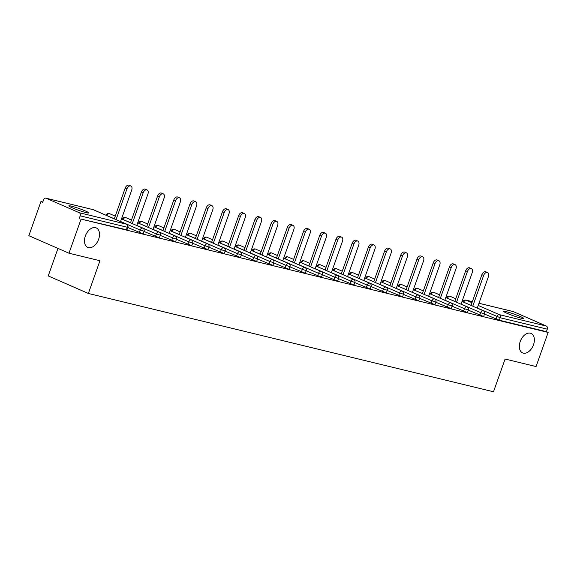 <?xml version="1.0" encoding="UTF-8"?>
<svg xmlns="http://www.w3.org/2000/svg" width="577" height="577" viewBox="0 0 577 577"><rect width="100%" height="100%" fill="white"/><g stroke="black" fill="none" stroke-linecap="round" stroke-linejoin="round"><path stroke-width="0.87" d="M520.202 341.548A10.617 6.787 -66.4 0 1 531.107 333.427A10.617 6.787 -66.4 0 1 533.501 344.779A10.617 6.787 -66.4 0 1 522.603 352.893A10.617 6.787 -66.4 0 1 520.202 341.548M85.338 236.036A10.617 6.787 -66.4 0 1 96.244 227.915A10.617 6.787 -66.4 0 1 98.638 239.26A10.617 6.787 -66.4 0 1 87.74 247.382A10.617 6.787 -66.4 0 1 85.338 236.036M71.332 206.133A10.617 0.909 19.5 0 0 68.814 205.859A10.617 0.909 19.5 0 0 75.125 208.997A10.617 0.909 19.5 0 0 86.312 212.675A10.617 0.909 19.5 0 0 88.836 212.949A10.617 0.909 19.5 0 0 82.525 209.804A10.617 0.909 19.5 0 0 71.332 206.133M506.195 311.645A10.617 0.909 19.5 0 0 503.678 311.371A10.617 0.909 19.5 0 0 509.989 314.515A10.617 0.909 19.5 0 0 521.175 318.187A10.617 0.909 19.5 0 0 523.7 318.461A10.617 0.909 19.5 0 0 517.389 315.316A10.617 0.909 19.5 0 0 506.195 311.645M57.981 248.413L48.23 275.929L88.36 293.462L493.501 391.769L505.091 359.038L536.062 366.554L548.15 332.424L81.069 219.087L68.98 253.216L28.85 235.69L40.938 201.561L42.691 202.325L43.578 199.83A2.488 1.904 -76.4 0 1 45.915 198.178L92.998 209.602A2.488 1.904 -76.4 0 0 92.746 209.566M42.799 202.008L40.938 201.561M79.265 212.725L126.349 224.15A2.488 1.904 -76.4 0 1 127.279 227.251L127.87 227.316L126.983 229.812L126.392 229.747L127.279 227.251L80.196 215.827A2.488 1.904 -76.4 0 0 79.265 212.725L46.16 198.257A2.488 1.904 -76.4 0 0 45.915 198.178M126.392 229.747L81.069 219.087M80.196 215.827L79.316 218.322M512.751 311.472A2.488 1.904 103.6 0 1 512.996 311.508A2.488 1.904 103.6 0 1 513.241 311.594L546.354 326.055A2.488 1.904 103.6 0 1 547.277 329.164L546.397 331.652L548.15 332.424M88.36 293.462L99.951 260.732L68.98 253.216M546.397 331.652L499.314 320.228L484.507 314.061M479.783 315.15L480.67 312.655L484.572 313.866L483.692 316.362L483.1 316.297L468.293 310.13M463.569 311.219L464.456 308.724L468.358 309.936L467.478 312.424L466.887 312.359L452.072 306.192M447.355 307.281L448.242 304.793L452.144 305.998L451.264 308.493L450.673 308.428L435.859 302.261M431.142 303.351L432.029 300.855L435.931 302.067L435.051 304.555L434.459 304.497L419.645 298.331M414.928 299.413L415.815 296.924L419.717 298.129L418.837 300.624L418.246 300.559L403.431 294.393M398.714 295.482L399.601 292.986L403.503 294.198L402.623 296.693L402.032 296.628L387.217 290.462M382.501 291.544L383.388 289.055L387.29 290.26L386.41 292.755L385.818 292.69L371.004 286.524M366.287 287.613L367.174 285.117L371.076 286.329L370.196 288.825L369.605 288.76L354.79 282.593M350.073 283.682L350.96 281.187L354.862 282.391L353.982 284.887L353.391 284.822L338.576 278.655M333.859 279.744L334.747 277.248L338.649 278.46L337.769 280.956L337.177 280.891L322.363 274.724M317.646 275.813L318.533 273.318L322.435 274.529L321.555 277.018L320.963 276.953L306.149 270.786M301.432 271.875L302.319 269.38L306.221 270.591L305.341 273.087L304.75 273.022L289.935 266.855M285.218 267.944L286.105 265.449L290.007 266.661L289.127 269.149L288.536 269.084L273.722 262.917M269.005 264.006L269.885 261.518L273.794 262.723L272.914 265.218L272.322 265.153L257.508 258.986M252.791 260.076L253.671 257.58L257.58 258.792L256.7 261.28L256.109 261.222L241.294 255.056M236.577 256.138L237.457 253.649L241.366 254.854L240.486 257.349L239.895 257.284L225.08 251.118M220.364 252.207L221.243 249.711L225.153 250.923L224.265 253.418L223.681 253.353L208.867 247.187M204.15 248.269L205.03 245.78L208.939 246.985L208.052 249.48L207.46 249.415L192.653 243.249M187.936 244.338L188.816 241.842L192.725 243.054L191.838 245.55L191.247 245.485L176.439 239.318M171.722 240.407L172.602 237.912L176.512 239.116L175.624 241.612L175.033 241.547L160.226 235.38M155.509 236.469L156.389 233.973L160.298 235.185L159.411 237.681L158.819 237.616L144.012 231.449M139.295 232.538L140.175 230.043L144.084 231.254L143.197 233.743L142.606 233.678L127.798 227.511M120.55 221.597L131.715 190.078A3.815 2.438 113.6 0 0 130.849 186.003A3.815 2.438 113.6 0 0 126.933 188.917L116.056 219.635M126.933 188.917L125.173 188.152A3.815 2.438 -66.4 0 1 129.097 185.231L130.849 186.003M125.173 188.152L114.296 218.863M136.763 225.535L147.928 194.016A3.815 2.438 113.6 0 0 147.063 189.934A3.815 2.438 113.6 0 0 143.146 192.855L132.27 223.566M143.146 192.855L141.387 192.083A3.815 2.438 -66.4 0 1 145.31 189.169L147.063 189.934M141.387 192.083L130.51 222.801M152.977 229.466L164.142 197.947A3.815 2.438 113.6 0 0 163.277 193.872A3.815 2.438 113.6 0 0 159.36 196.786L148.484 227.504M159.36 196.786L157.6 196.021A3.815 2.438 -66.4 0 1 161.524 193.1L163.277 193.872M157.6 196.021L146.724 226.732M169.191 233.397L180.356 201.885A3.815 2.438 113.6 0 0 179.49 197.803A3.815 2.438 113.6 0 0 175.574 200.724L164.697 231.435M175.574 200.724L173.814 199.952A3.815 2.438 -66.4 0 1 177.738 197.038L179.49 197.803M173.814 199.952L162.938 230.67M185.405 237.335L196.569 205.816A3.815 2.438 113.6 0 0 195.704 201.741A3.815 2.438 113.6 0 0 191.788 204.655L180.911 235.373M191.788 204.655L190.028 203.89A3.815 2.438 -66.4 0 1 193.951 200.969L195.704 201.741M190.028 203.89L179.151 234.601M201.618 241.265L212.783 209.747A3.815 2.438 113.6 0 0 211.918 205.672A3.815 2.438 113.6 0 0 208.001 208.593L197.125 239.304M208.001 208.593L206.241 207.821A3.815 2.438 -66.4 0 1 210.165 204.907L211.918 205.672M206.241 207.821L195.365 238.539M217.832 245.203L228.997 213.685A3.815 2.438 113.6 0 0 228.131 209.61A3.815 2.438 113.6 0 0 224.215 212.524L213.339 243.234M224.215 212.524L222.455 211.759A3.815 2.438 -66.4 0 1 226.379 208.838L228.131 209.61M222.455 211.759L211.579 242.47M234.046 249.134L245.211 217.616A3.815 2.438 113.6 0 0 244.345 213.54A3.815 2.438 113.6 0 0 240.429 216.454L229.552 247.172M240.429 216.454L238.669 215.69A3.815 2.438 -66.4 0 1 242.592 212.776L244.345 213.54M238.669 215.69L227.792 246.408M250.259 253.072L261.424 221.554A3.815 2.438 113.6 0 0 260.559 217.471A3.815 2.438 113.6 0 0 256.642 220.392L245.766 251.103M256.642 220.392L254.883 219.628A3.815 2.438 -66.4 0 1 258.806 216.707L260.559 217.471M254.883 219.628L244.006 250.339M266.473 257.003L277.638 225.484A3.815 2.438 113.6 0 0 276.772 221.409A3.815 2.438 113.6 0 0 272.856 224.323L261.98 255.041M272.856 224.323L271.096 223.559A3.815 2.438 -66.4 0 1 275.02 220.645L276.772 221.409M271.096 223.559L260.22 254.277M282.687 260.941L293.852 229.422A3.815 2.438 113.6 0 0 292.986 225.34A3.815 2.438 113.6 0 0 289.07 228.261L278.193 258.972M289.07 228.261L287.31 227.497A3.815 2.438 -66.4 0 1 291.234 224.576L292.986 225.34M287.31 227.497L276.433 258.207M298.9 264.872L310.065 233.353A3.815 2.438 113.6 0 0 309.2 229.278A3.815 2.438 113.6 0 0 305.283 232.192L294.407 262.91M305.283 232.192L303.524 231.427A3.815 2.438 -66.4 0 1 307.447 228.506L309.2 229.278M303.524 231.427L292.647 262.138M315.114 268.81L326.279 237.291A3.815 2.438 113.6 0 0 325.414 233.209A3.815 2.438 113.6 0 0 321.497 236.13L310.621 266.841M321.497 236.13L319.745 235.358A3.815 2.438 -66.4 0 1 323.661 232.444L325.414 233.209M319.745 235.358L308.868 266.076M331.328 272.741L342.493 241.222A3.815 2.438 113.6 0 0 341.627 237.147A3.815 2.438 113.6 0 0 337.711 240.061L326.834 270.779M337.711 240.061L335.958 239.296A3.815 2.438 -66.4 0 1 339.875 236.375L341.627 237.147M335.958 239.296L325.082 270.007M347.542 276.671L358.706 245.16A3.815 2.438 113.6 0 0 357.841 241.078A3.815 2.438 113.6 0 0 353.925 243.999L343.048 274.71M353.925 243.999L352.172 243.227A3.815 2.438 -66.4 0 1 356.088 240.313L357.841 241.078M352.172 243.227L341.295 273.945M363.755 280.61L374.92 249.091A3.815 2.438 113.6 0 0 374.055 245.016A3.815 2.438 113.6 0 0 370.138 247.93L359.262 278.648M370.138 247.93L368.386 247.165A3.815 2.438 -66.4 0 1 372.302 244.244L374.055 245.016M368.386 247.165L357.509 277.876M379.969 284.54L391.134 253.022A3.815 2.438 113.6 0 0 390.268 248.947A3.815 2.438 113.6 0 0 386.352 251.868L375.476 282.579M386.352 251.868L384.599 251.096A3.815 2.438 -66.4 0 1 388.516 248.182L390.268 248.947M384.599 251.096L373.723 281.814M396.183 288.478L407.348 256.96A3.815 2.438 113.6 0 0 406.482 252.885A3.815 2.438 113.6 0 0 402.566 255.799L391.689 286.509M402.566 255.799L400.813 255.034A3.815 2.438 -66.4 0 1 404.729 252.113L406.482 252.885M400.813 255.034L389.937 285.745M412.396 292.409L423.561 260.891A3.815 2.438 113.6 0 0 422.696 256.815A3.815 2.438 113.6 0 0 418.779 259.729L407.903 290.447M418.779 259.729L417.027 258.965A3.815 2.438 -66.4 0 1 420.943 256.051L422.696 256.815M417.027 258.965L406.15 289.683M428.61 296.347L439.775 264.829A3.815 2.438 113.6 0 0 438.909 260.746A3.815 2.438 113.6 0 0 434.993 263.667L424.117 294.378M434.993 263.667L433.24 262.903A3.815 2.438 -66.4 0 1 437.157 259.982L438.909 260.746M433.24 262.903L422.364 293.614M444.824 300.278L455.989 268.759A3.815 2.438 113.6 0 0 455.123 264.684A3.815 2.438 113.6 0 0 451.207 267.598L440.33 298.316M451.207 267.598L449.454 266.834A3.815 2.438 -66.4 0 1 453.371 263.92L455.123 264.684M449.454 266.834L438.578 297.552M461.037 304.216L472.202 272.697A3.815 2.438 113.6 0 0 471.337 268.615A3.815 2.438 113.6 0 0 467.42 271.536L456.544 302.247M467.42 271.536L465.668 270.772A3.815 2.438 -66.4 0 1 469.584 267.851L471.337 268.615M465.668 270.772L454.791 301.482M477.251 308.147L488.416 276.628A3.815 2.438 113.6 0 0 487.551 272.553A3.815 2.438 113.6 0 0 483.634 275.467L472.758 306.185M483.634 275.467L481.882 274.702A3.815 2.438 -66.4 0 1 485.798 271.781L487.551 272.553M481.882 274.702L471.005 305.413M127.87 227.316A2.488 2.488 0 0 0 126.522 224.208A2.488 1.587 -66.4 0 0 126.349 224.15L93.243 209.682L46.16 198.257M126.522 224.208L93.409 209.739A2.488 1.587 -66.4 0 0 93.243 209.682A2.488 1.904 -76.4 0 0 92.998 209.602A2.488 2.488 0 0 1 93.409 209.739A2.488 1.587 -66.4 0 1 93.568 209.826M513.241 311.594L478.975 303.278M472.332 301.663L466.158 300.17L471.964 302.701M478.218 305.435L499.271 314.631L546.354 326.055M547.277 329.164L500.194 317.739L499.314 320.228M495.996 319.088L496.884 316.593A2.488 1.587 113.6 0 1 499.271 314.631A2.488 1.904 103.6 0 1 500.194 317.739L477.294 308.031M472.339 301.641L465.913 300.083A2.488 1.904 103.6 0 1 466.158 300.17A2.488 1.587 113.6 0 0 463.771 302.124L463.728 302.24M144.084 231.254A2.488 2.488 0 0 0 142.735 228.139A2.488 1.587 -66.4 0 0 142.562 228.081A2.488 1.587 113.6 0 0 140.175 230.043L120.593 221.481M114.34 218.755L107.026 215.69M106.204 215.329L107.07 215.574A2.488 1.587 113.6 0 1 109.457 213.62A2.488 1.587 -66.4 0 1 109.623 213.678A2.488 1.587 -66.4 0 1 109.781 213.757M160.298 235.185A2.488 2.488 0 0 0 158.949 232.077A2.488 1.587 -66.4 0 0 158.776 232.019A2.488 1.587 113.6 0 0 156.389 233.973L136.807 225.419M130.553 222.686L123.24 219.621M176.512 239.116A2.488 2.488 0 0 0 175.163 236.007A2.488 1.587 -66.4 0 0 174.99 235.95A2.488 1.587 113.6 0 0 172.602 237.912L153.02 229.35M146.767 226.624L139.454 223.559M192.725 243.054A2.488 2.488 0 0 0 191.376 239.938A2.488 1.587 -66.4 0 0 191.203 239.888A2.488 1.587 113.6 0 0 188.816 241.842L169.234 233.288M162.981 230.555L155.667 227.489M208.939 246.985A2.488 2.488 0 0 0 207.59 243.876A2.488 1.587 -66.4 0 0 207.417 243.819A2.488 1.587 113.6 0 0 205.03 245.78L185.448 237.219M179.195 234.493L171.881 231.427M225.153 250.923A2.488 2.488 0 0 0 223.804 247.807A2.488 1.587 -66.4 0 0 223.631 247.749A2.488 1.587 113.6 0 0 221.243 249.711L201.661 241.157M195.408 238.424L188.095 235.358M241.366 254.854A2.488 2.488 0 0 0 240.018 251.745A2.488 1.587 -66.4 0 0 239.844 251.687A2.488 1.587 113.6 0 0 237.457 253.649L217.875 245.088M211.622 242.362L204.308 239.296M257.58 258.792A2.488 2.488 0 0 0 256.231 255.676A2.488 1.587 -66.4 0 0 256.058 255.618A2.488 1.587 113.6 0 0 253.671 257.58L234.089 249.026M227.836 246.292L220.522 243.227M273.794 262.723A2.488 2.488 0 0 0 272.445 259.614A2.488 1.587 -66.4 0 0 272.272 259.556A2.488 1.587 113.6 0 0 269.885 261.518L250.303 252.957M244.049 250.223L236.736 247.165M290.007 266.661A2.488 2.488 0 0 0 288.659 263.545A2.488 1.587 -66.4 0 0 288.486 263.487A2.488 1.587 113.6 0 0 286.105 265.449L266.516 256.895M260.263 254.161L252.95 251.096M306.221 270.591A2.488 2.488 0 0 0 304.872 267.483A2.488 1.587 -66.4 0 0 304.699 267.425A2.488 1.587 113.6 0 0 302.319 269.38L282.73 260.826M276.477 258.092L269.163 255.034M322.435 274.529A2.488 2.488 0 0 0 321.086 271.414A2.488 1.587 -66.4 0 0 320.913 271.356A2.488 1.587 113.6 0 0 318.533 273.318L298.944 264.756M292.69 262.03L285.377 258.965M338.649 278.46A2.488 2.488 0 0 0 337.3 275.352A2.488 1.587 -66.4 0 0 337.127 275.294A2.488 1.587 113.6 0 0 334.747 277.248L315.157 268.694M308.904 265.961L301.591 262.896M354.862 282.391A2.488 2.488 0 0 0 353.513 279.282A2.488 1.587 -66.4 0 0 353.348 279.225A2.488 1.587 113.6 0 0 350.96 281.187L331.371 272.625M325.118 269.899L317.804 266.834M371.076 286.329A2.488 2.488 0 0 0 369.727 283.213A2.488 1.587 -66.4 0 0 369.561 283.163A2.488 1.587 113.6 0 0 367.174 285.117L347.585 276.563M341.332 273.83L334.018 270.764M387.29 290.26A2.488 2.488 0 0 0 385.941 287.151A2.488 1.587 -66.4 0 0 385.775 287.094A2.488 1.587 113.6 0 0 383.388 289.055L363.798 280.494M357.545 277.768L350.232 274.702M403.503 294.198A2.488 2.488 0 0 0 402.155 291.082A2.488 1.587 -66.4 0 0 401.989 291.024A2.488 1.587 113.6 0 0 399.601 292.986L380.012 284.432M373.759 281.699L366.445 278.633M419.717 298.129A2.488 2.488 0 0 0 418.368 295.02A2.488 1.587 -66.4 0 0 418.202 294.962A2.488 1.587 113.6 0 0 415.815 296.924L396.226 288.363M389.973 285.637L382.659 282.571M435.931 302.067A2.488 2.488 0 0 0 434.582 298.951A2.488 1.587 -66.4 0 0 434.416 298.893A2.488 1.587 113.6 0 0 432.029 300.855L412.44 292.301M406.186 289.567L398.873 286.502M452.144 305.998A2.488 2.488 0 0 0 450.796 302.889A2.488 1.587 -66.4 0 0 450.63 302.831A2.488 1.587 113.6 0 0 448.242 304.793L428.653 296.232M422.4 293.498L415.087 290.44M468.358 309.936A2.488 2.488 0 0 0 467.009 306.82A2.488 1.587 -66.4 0 0 466.843 306.762A2.488 1.587 113.6 0 0 464.456 308.724L444.867 300.17M438.614 297.436L431.3 294.371M484.572 313.866A2.488 2.488 0 0 0 483.223 310.758A2.488 1.587 -66.4 0 0 483.057 310.7A2.488 1.587 113.6 0 0 480.67 312.655L461.081 304.101M454.827 301.367L447.514 298.309M471.041 305.305L462.913 301.879M122.418 219.267L123.283 219.512A2.488 1.587 113.6 0 1 125.671 217.551A2.488 1.587 -66.4 0 1 125.836 217.608A2.488 1.587 -66.4 0 1 125.995 217.695M138.631 223.198L139.497 223.443A2.488 1.587 113.6 0 1 141.884 221.489A2.488 1.587 -66.4 0 1 142.05 221.539A2.488 1.587 -66.4 0 1 142.209 221.626M154.845 227.136L155.711 227.381A2.488 1.587 113.6 0 1 158.098 225.419A2.488 1.587 -66.4 0 1 158.264 225.477A2.488 1.587 -66.4 0 1 158.423 225.564M171.059 231.067L171.924 231.312A2.488 1.587 113.6 0 1 174.312 229.357A2.488 1.587 -66.4 0 1 174.478 229.408A2.488 1.587 -66.4 0 1 174.636 229.495M187.273 235.005L188.138 235.25A2.488 1.587 113.6 0 1 190.525 233.288A2.488 1.587 -66.4 0 1 190.691 233.346A2.488 1.587 -66.4 0 1 190.85 233.433M203.486 238.936L204.352 239.181A2.488 1.587 113.6 0 1 206.739 237.219A2.488 1.587 -66.4 0 1 206.905 237.277A2.488 1.587 -66.4 0 1 207.064 237.363M219.7 242.867L220.565 243.119A2.488 1.587 113.6 0 1 222.953 241.157A2.488 1.587 -66.4 0 1 223.119 241.215A2.488 1.587 -66.4 0 1 223.277 241.301M235.914 246.805L236.779 247.05A2.488 1.587 113.6 0 1 239.166 245.088A2.488 1.587 -66.4 0 1 239.332 245.146A2.488 1.587 -66.4 0 1 239.491 245.232M252.127 250.735L252.993 250.981A2.488 1.587 113.6 0 1 255.38 249.026A2.488 1.587 -66.4 0 1 255.546 249.084A2.488 1.587 -66.4 0 1 255.705 249.163M268.341 254.673L269.207 254.919A2.488 1.587 113.6 0 1 271.594 252.957A2.488 1.587 -66.4 0 1 271.76 253.014A2.488 1.587 -66.4 0 1 271.918 253.101M284.555 258.604L285.42 258.849A2.488 1.587 113.6 0 1 287.808 256.895A2.488 1.587 -66.4 0 1 287.973 256.953A2.488 1.587 -66.4 0 1 288.132 257.032M300.768 262.542L301.634 262.787A2.488 1.587 113.6 0 1 304.021 260.826A2.488 1.587 -66.4 0 1 304.187 260.883A2.488 1.587 -66.4 0 1 304.346 260.97M316.982 266.473L317.848 266.718A2.488 1.587 113.6 0 1 320.235 264.764A2.488 1.587 -66.4 0 1 320.401 264.814A2.488 1.587 -66.4 0 1 320.56 264.901M333.203 270.411L334.061 270.656A2.488 1.587 113.6 0 1 336.449 268.694A2.488 1.587 -66.4 0 1 336.615 268.752A2.488 1.587 -66.4 0 1 336.773 268.839M349.417 274.342L350.275 274.587A2.488 1.587 113.6 0 1 352.662 272.632A2.488 1.587 -66.4 0 1 352.828 272.683A2.488 1.587 -66.4 0 1 352.987 272.77M365.63 278.28L366.489 278.525A2.488 1.587 113.6 0 1 368.876 276.563A2.488 1.587 -66.4 0 1 369.042 276.621A2.488 1.587 -66.4 0 1 369.201 276.708M381.844 282.211L382.702 282.456A2.488 1.587 113.6 0 1 385.09 280.494A2.488 1.587 -66.4 0 1 385.256 280.552A2.488 1.587 -66.4 0 1 385.414 280.638M398.058 286.142L398.916 286.394A2.488 1.587 113.6 0 1 401.303 284.432A2.488 1.587 -66.4 0 1 401.469 284.49A2.488 1.587 -66.4 0 1 401.628 284.576M414.272 290.08L415.13 290.325A2.488 1.587 113.6 0 1 417.517 288.363A2.488 1.587 -66.4 0 1 417.683 288.421A2.488 1.587 -66.4 0 1 417.842 288.507M430.485 294.01L431.344 294.256A2.488 1.587 113.6 0 1 433.731 292.301A2.488 1.587 -66.4 0 1 433.897 292.359A2.488 1.587 -66.4 0 1 434.055 292.438M446.699 297.948L447.557 298.194A2.488 1.587 113.6 0 1 449.945 296.232A2.488 1.587 -66.4 0 1 450.11 296.289A2.488 1.587 -66.4 0 1 450.269 296.376M478.982 303.257L512.996 311.508M115.263 216.137L109.623 213.678A2.488 2.488 0 0 0 106.276 215.127M142.735 228.139L121.516 218.871M131.477 220.075L125.836 217.608A2.488 2.488 0 0 0 122.49 219.058M158.949 232.077L137.73 222.801M147.69 224.006L142.05 221.539A2.488 2.488 0 0 0 138.704 222.996M175.163 236.007L153.944 226.739M163.904 227.944L158.264 225.477A2.488 2.488 0 0 0 154.917 226.927M191.376 239.938L170.157 230.67M180.118 231.875L174.478 229.408A2.488 2.488 0 0 0 171.131 230.858M207.59 243.876L186.371 234.608M196.331 235.813L190.691 233.346A2.488 2.488 0 0 0 187.352 234.796M223.804 247.807L202.585 238.539M212.545 239.743L206.905 237.277A2.488 2.488 0 0 0 203.566 238.727M240.018 251.745L218.798 242.477M228.759 243.682L223.119 241.215A2.488 2.488 0 0 0 219.779 242.665M256.231 255.676L235.012 246.408M244.973 247.612L239.332 245.146A2.488 2.488 0 0 0 235.993 246.595M272.445 259.614L251.226 250.346M261.186 251.543L255.546 249.084A2.488 2.488 0 0 0 252.207 250.533M288.659 263.545L267.44 254.277M277.4 255.481L271.76 253.014A2.488 2.488 0 0 0 268.42 254.464M304.872 267.483L283.653 258.215M293.614 259.412L287.973 256.953A2.488 2.488 0 0 0 284.634 258.402M321.086 271.414L299.867 262.146M309.827 263.35L304.187 260.883A2.488 2.488 0 0 0 300.848 262.333M337.3 275.352L316.081 266.076M326.041 267.281L320.401 264.814A2.488 2.488 0 0 0 317.061 266.271M353.513 279.282L332.294 270.014M342.255 271.219L336.615 268.752A2.488 2.488 0 0 0 333.275 270.202M369.727 283.213L348.508 273.945M358.468 275.15L352.828 272.683A2.488 2.488 0 0 0 349.489 274.133M385.941 287.151L364.722 277.883M374.682 279.088L369.042 276.621A2.488 2.488 0 0 0 365.703 278.071M402.155 291.082L380.935 281.814M390.896 283.018L385.256 280.552A2.488 2.488 0 0 0 381.916 282.002M418.368 295.02L397.149 285.752M407.117 286.957L401.469 284.49A2.488 2.488 0 0 0 398.13 285.94M434.582 298.951L413.363 289.683M423.33 290.887L417.683 288.421A2.488 2.488 0 0 0 414.344 289.87M450.796 302.889L429.577 293.621M439.544 294.818L433.897 292.359A2.488 2.488 0 0 0 430.557 293.808M467.009 306.82L445.79 297.552M455.758 298.756L450.11 296.289A2.488 2.488 0 0 0 446.771 297.739M483.223 310.758L462.004 301.49M465.913 300.083A2.488 2.488 0 0 0 462.985 301.677"/></g></svg>

